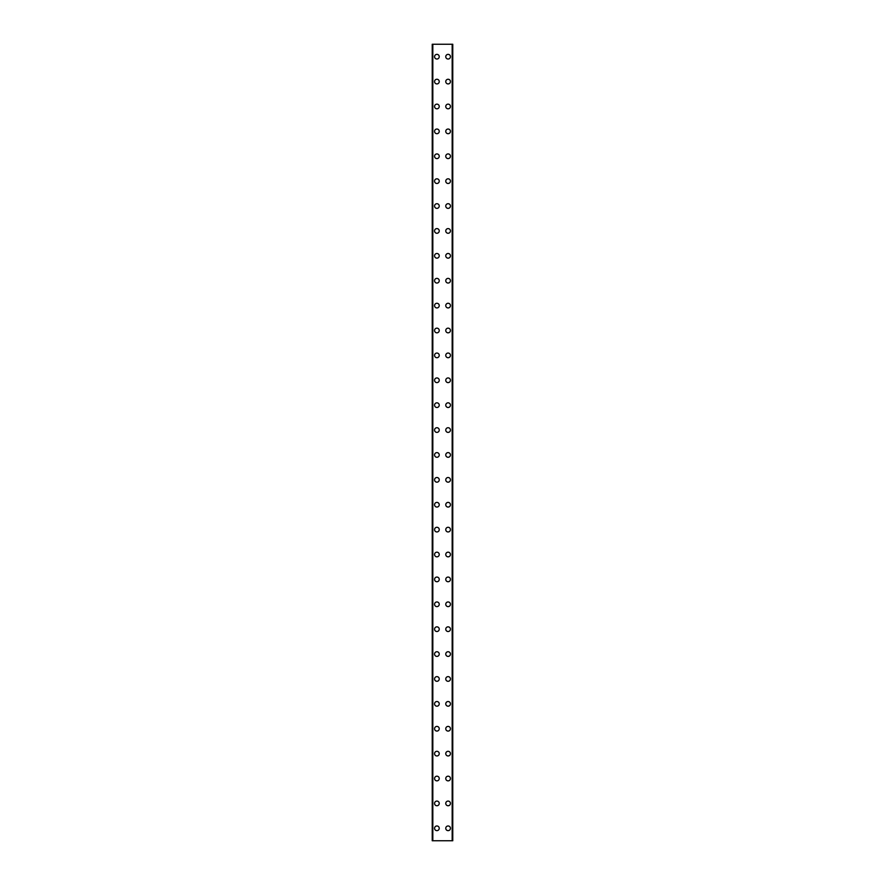 <?xml version="1.0" encoding="UTF-8"?>
<svg xmlns="http://www.w3.org/2000/svg" width="885" height="885" viewBox="0 0 885 885"><rect width="100%" height="100%" fill="white"/><g stroke="black" fill="none" stroke-linecap="round" stroke-linejoin="round"><path stroke-width="1.33" d="M434.568 828.305A2.334 2.334 0 0 1 436.902 825.97A2.334 2.334 0 0 1 439.237 828.305A2.334 2.334 0 0 1 436.902 830.639A2.334 2.334 0 0 1 434.568 828.305M434.568 803.414A2.334 2.334 0 0 1 436.902 801.08A2.334 2.334 0 0 1 439.237 803.414A2.334 2.334 0 0 1 436.902 805.748A2.334 2.334 0 0 1 434.568 803.414M434.568 778.523A2.334 2.334 0 0 1 436.902 776.189A2.334 2.334 0 0 1 439.237 778.523A2.334 2.334 0 0 1 436.902 780.858A2.334 2.334 0 0 1 434.568 778.523M434.568 753.633A2.334 2.334 0 0 1 436.902 751.299A2.334 2.334 0 0 1 439.237 753.633A2.334 2.334 0 0 1 436.902 755.967A2.334 2.334 0 0 1 434.568 753.633M434.568 728.742A2.334 2.334 0 0 1 436.902 726.408A2.334 2.334 0 0 1 439.237 728.742A2.334 2.334 0 0 1 436.902 731.076A2.334 2.334 0 0 1 434.568 728.742M434.568 703.852A2.334 2.334 0 0 1 436.902 701.517A2.334 2.334 0 0 1 439.237 703.852A2.334 2.334 0 0 1 436.902 706.186A2.334 2.334 0 0 1 434.568 703.852M434.568 678.961A2.334 2.334 0 0 1 436.902 676.627A2.334 2.334 0 0 1 439.237 678.961A2.334 2.334 0 0 1 436.902 681.295A2.334 2.334 0 0 1 434.568 678.961M434.568 654.07A2.334 2.334 0 0 1 436.902 651.736A2.334 2.334 0 0 1 439.237 654.07A2.334 2.334 0 0 1 436.902 656.404A2.334 2.334 0 0 1 434.568 654.07M434.568 629.18A2.334 2.334 0 0 1 436.902 626.846A2.334 2.334 0 0 1 439.237 629.18A2.334 2.334 0 0 1 436.902 631.514A2.334 2.334 0 0 1 434.568 629.18M434.568 604.289A2.334 2.334 0 0 1 436.902 601.955A2.334 2.334 0 0 1 439.237 604.289A2.334 2.334 0 0 1 436.902 606.623A2.334 2.334 0 0 1 434.568 604.289M434.568 579.398A2.334 2.334 0 0 1 436.902 577.064A2.334 2.334 0 0 1 439.237 579.398A2.334 2.334 0 0 1 436.902 581.733A2.334 2.334 0 0 1 434.568 579.398M434.568 554.508A2.334 2.334 0 0 1 436.902 552.174A2.334 2.334 0 0 1 439.237 554.508A2.334 2.334 0 0 1 436.902 556.842A2.334 2.334 0 0 1 434.568 554.508M434.568 529.617A2.334 2.334 0 0 1 436.902 527.283A2.334 2.334 0 0 1 439.237 529.617A2.334 2.334 0 0 1 436.902 531.951A2.334 2.334 0 0 1 434.568 529.617M434.568 504.727A2.334 2.334 0 0 1 436.902 502.392A2.334 2.334 0 0 1 439.237 504.727A2.334 2.334 0 0 1 436.902 507.061A2.334 2.334 0 0 1 434.568 504.727M434.568 479.836A2.334 2.334 0 0 1 436.902 477.502A2.334 2.334 0 0 1 439.237 479.836A2.334 2.334 0 0 1 436.902 482.17A2.334 2.334 0 0 1 434.568 479.836M434.568 454.945A2.334 2.334 0 0 1 436.902 452.611A2.334 2.334 0 0 1 439.237 454.945A2.334 2.334 0 0 1 436.902 457.279A2.334 2.334 0 0 1 434.568 454.945M434.568 430.055A2.334 2.334 0 0 1 436.902 427.72A2.334 2.334 0 0 1 439.237 430.055A2.334 2.334 0 0 1 436.902 432.389A2.334 2.334 0 0 1 434.568 430.055M434.568 405.164A2.334 2.334 0 0 1 436.902 402.83A2.334 2.334 0 0 1 439.237 405.164A2.334 2.334 0 0 1 436.902 407.498A2.334 2.334 0 0 1 434.568 405.164M434.568 380.273A2.334 2.334 0 0 1 436.902 377.939A2.334 2.334 0 0 1 439.237 380.273A2.334 2.334 0 0 1 436.902 382.608A2.334 2.334 0 0 1 434.568 380.273M434.568 355.383A2.334 2.334 0 0 1 436.902 353.049A2.334 2.334 0 0 1 439.237 355.383A2.334 2.334 0 0 1 436.902 357.717A2.334 2.334 0 0 1 434.568 355.383M434.568 330.492A2.334 2.334 0 0 1 436.902 328.158A2.334 2.334 0 0 1 439.237 330.492A2.334 2.334 0 0 1 436.902 332.826A2.334 2.334 0 0 1 434.568 330.492M434.568 305.602A2.334 2.334 0 0 1 436.902 303.267A2.334 2.334 0 0 1 439.237 305.602A2.334 2.334 0 0 1 436.902 307.936A2.334 2.334 0 0 1 434.568 305.602M434.568 280.711A2.334 2.334 0 0 1 436.902 278.377A2.334 2.334 0 0 1 439.237 280.711A2.334 2.334 0 0 1 436.902 283.045A2.334 2.334 0 0 1 434.568 280.711M434.568 255.82A2.334 2.334 0 0 1 436.902 253.486A2.334 2.334 0 0 1 439.237 255.82A2.334 2.334 0 0 1 436.902 258.154A2.334 2.334 0 0 1 434.568 255.82M434.568 230.93A2.334 2.334 0 0 1 436.902 228.595A2.334 2.334 0 0 1 439.237 230.93A2.334 2.334 0 0 1 436.902 233.264A2.334 2.334 0 0 1 434.568 230.93M434.568 206.039A2.334 2.334 0 0 1 436.902 203.705A2.334 2.334 0 0 1 439.237 206.039A2.334 2.334 0 0 1 436.902 208.373A2.334 2.334 0 0 1 434.568 206.039M434.568 181.148A2.334 2.334 0 0 1 436.902 178.814A2.334 2.334 0 0 1 439.237 181.148A2.334 2.334 0 0 1 436.902 183.483A2.334 2.334 0 0 1 434.568 181.148M434.568 156.258A2.334 2.334 0 0 1 436.902 153.924A2.334 2.334 0 0 1 439.237 156.258A2.334 2.334 0 0 1 436.902 158.592A2.334 2.334 0 0 1 434.568 156.258M434.568 131.367A2.334 2.334 0 0 1 436.902 129.033A2.334 2.334 0 0 1 439.237 131.367A2.334 2.334 0 0 1 436.902 133.701A2.334 2.334 0 0 1 434.568 131.367M434.568 106.477A2.334 2.334 0 0 1 436.902 104.142A2.334 2.334 0 0 1 439.237 106.477A2.334 2.334 0 0 1 436.902 108.811A2.334 2.334 0 0 1 434.568 106.477M434.568 81.586A2.334 2.334 0 0 1 436.902 79.252A2.334 2.334 0 0 1 439.237 81.586A2.334 2.334 0 0 1 436.902 83.92A2.334 2.334 0 0 1 434.568 81.586M434.568 56.695A2.334 2.334 0 0 1 436.902 54.361A2.334 2.334 0 0 1 439.237 56.695A2.334 2.334 0 0 1 436.902 59.029A2.334 2.334 0 0 1 434.568 56.695M445.763 828.305A2.334 2.334 0 0 1 448.098 825.97A2.334 2.334 0 0 1 450.432 828.305A2.334 2.334 0 0 1 448.098 830.639A2.334 2.334 0 0 1 445.763 828.305M445.763 803.414A2.334 2.334 0 0 1 448.098 801.08A2.334 2.334 0 0 1 450.432 803.414A2.334 2.334 0 0 1 448.098 805.748A2.334 2.334 0 0 1 445.763 803.414M445.763 778.523A2.334 2.334 0 0 1 448.098 776.189A2.334 2.334 0 0 1 450.432 778.523A2.334 2.334 0 0 1 448.098 780.858A2.334 2.334 0 0 1 445.763 778.523M445.763 753.633A2.334 2.334 0 0 1 448.098 751.299A2.334 2.334 0 0 1 450.432 753.633A2.334 2.334 0 0 1 448.098 755.967A2.334 2.334 0 0 1 445.763 753.633M445.763 728.742A2.334 2.334 0 0 1 448.098 726.408A2.334 2.334 0 0 1 450.432 728.742A2.334 2.334 0 0 1 448.098 731.076A2.334 2.334 0 0 1 445.763 728.742M445.763 703.852A2.334 2.334 0 0 1 448.098 701.517A2.334 2.334 0 0 1 450.432 703.852A2.334 2.334 0 0 1 448.098 706.186A2.334 2.334 0 0 1 445.763 703.852M445.763 678.961A2.334 2.334 0 0 1 448.098 676.627A2.334 2.334 0 0 1 450.432 678.961A2.334 2.334 0 0 1 448.098 681.295A2.334 2.334 0 0 1 445.763 678.961M445.763 654.07A2.334 2.334 0 0 1 448.098 651.736A2.334 2.334 0 0 1 450.432 654.07A2.334 2.334 0 0 1 448.098 656.404A2.334 2.334 0 0 1 445.763 654.07M445.763 629.18A2.334 2.334 0 0 1 448.098 626.846A2.334 2.334 0 0 1 450.432 629.18A2.334 2.334 0 0 1 448.098 631.514A2.334 2.334 0 0 1 445.763 629.18M445.763 604.289A2.334 2.334 0 0 1 448.098 601.955A2.334 2.334 0 0 1 450.432 604.289A2.334 2.334 0 0 1 448.098 606.623A2.334 2.334 0 0 1 445.763 604.289M445.763 579.398A2.334 2.334 0 0 1 448.098 577.064A2.334 2.334 0 0 1 450.432 579.398A2.334 2.334 0 0 1 448.098 581.733A2.334 2.334 0 0 1 445.763 579.398M445.763 554.508A2.334 2.334 0 0 1 448.098 552.174A2.334 2.334 0 0 1 450.432 554.508A2.334 2.334 0 0 1 448.098 556.842A2.334 2.334 0 0 1 445.763 554.508M445.763 529.617A2.334 2.334 0 0 1 448.098 527.283A2.334 2.334 0 0 1 450.432 529.617A2.334 2.334 0 0 1 448.098 531.951A2.334 2.334 0 0 1 445.763 529.617M445.763 504.727A2.334 2.334 0 0 1 448.098 502.392A2.334 2.334 0 0 1 450.432 504.727A2.334 2.334 0 0 1 448.098 507.061A2.334 2.334 0 0 1 445.763 504.727M445.763 479.836A2.334 2.334 0 0 1 448.098 477.502A2.334 2.334 0 0 1 450.432 479.836A2.334 2.334 0 0 1 448.098 482.17A2.334 2.334 0 0 1 445.763 479.836M445.763 454.945A2.334 2.334 0 0 1 448.098 452.611A2.334 2.334 0 0 1 450.432 454.945A2.334 2.334 0 0 1 448.098 457.279A2.334 2.334 0 0 1 445.763 454.945M445.763 430.055A2.334 2.334 0 0 1 448.098 427.72A2.334 2.334 0 0 1 450.432 430.055A2.334 2.334 0 0 1 448.098 432.389A2.334 2.334 0 0 1 445.763 430.055M445.763 405.164A2.334 2.334 0 0 1 448.098 402.83A2.334 2.334 0 0 1 450.432 405.164A2.334 2.334 0 0 1 448.098 407.498A2.334 2.334 0 0 1 445.763 405.164M445.763 380.273A2.334 2.334 0 0 1 448.098 377.939A2.334 2.334 0 0 1 450.432 380.273A2.334 2.334 0 0 1 448.098 382.608A2.334 2.334 0 0 1 445.763 380.273M445.763 355.383A2.334 2.334 0 0 1 448.098 353.049A2.334 2.334 0 0 1 450.432 355.383A2.334 2.334 0 0 1 448.098 357.717A2.334 2.334 0 0 1 445.763 355.383M445.763 330.492A2.334 2.334 0 0 1 448.098 328.158A2.334 2.334 0 0 1 450.432 330.492A2.334 2.334 0 0 1 448.098 332.826A2.334 2.334 0 0 1 445.763 330.492M445.763 305.602A2.334 2.334 0 0 1 448.098 303.267A2.334 2.334 0 0 1 450.432 305.602A2.334 2.334 0 0 1 448.098 307.936A2.334 2.334 0 0 1 445.763 305.602M445.763 280.711A2.334 2.334 0 0 1 448.098 278.377A2.334 2.334 0 0 1 450.432 280.711A2.334 2.334 0 0 1 448.098 283.045A2.334 2.334 0 0 1 445.763 280.711M445.763 255.82A2.334 2.334 0 0 1 448.098 253.486A2.334 2.334 0 0 1 450.432 255.82A2.334 2.334 0 0 1 448.098 258.154A2.334 2.334 0 0 1 445.763 255.82M445.763 230.93A2.334 2.334 0 0 1 448.098 228.595A2.334 2.334 0 0 1 450.432 230.93A2.334 2.334 0 0 1 448.098 233.264A2.334 2.334 0 0 1 445.763 230.93M445.763 206.039A2.334 2.334 0 0 1 448.098 203.705A2.334 2.334 0 0 1 450.432 206.039A2.334 2.334 0 0 1 448.098 208.373A2.334 2.334 0 0 1 445.763 206.039M445.763 181.148A2.334 2.334 0 0 1 448.098 178.814A2.334 2.334 0 0 1 450.432 181.148A2.334 2.334 0 0 1 448.098 183.483A2.334 2.334 0 0 1 445.763 181.148M445.763 156.258A2.334 2.334 0 0 1 448.098 153.924A2.334 2.334 0 0 1 450.432 156.258A2.334 2.334 0 0 1 448.098 158.592A2.334 2.334 0 0 1 445.763 156.258M445.763 131.367A2.334 2.334 0 0 1 448.098 129.033A2.334 2.334 0 0 1 450.432 131.367A2.334 2.334 0 0 1 448.098 133.701A2.334 2.334 0 0 1 445.763 131.367M445.763 106.477A2.334 2.334 0 0 1 448.098 104.142A2.334 2.334 0 0 1 450.432 106.477A2.334 2.334 0 0 1 448.098 108.811A2.334 2.334 0 0 1 445.763 106.477M445.763 81.586A2.334 2.334 0 0 1 448.098 79.252A2.334 2.334 0 0 1 450.432 81.586A2.334 2.334 0 0 1 448.098 83.92A2.334 2.334 0 0 1 445.763 81.586M445.763 56.695A2.334 2.334 0 0 1 448.098 54.361A2.334 2.334 0 0 1 450.432 56.695A2.334 2.334 0 0 1 448.098 59.029A2.334 2.334 0 0 1 445.763 56.695M452.655 44.25L432.234 44.25L432.234 840.75L452.766 840.75L452.766 44.25L452.655 840.75M432.82 44.25L432.82 840.75M452.18 44.25L452.18 840.75M452.766 44.25L452.766 840.75L452.766 44.25M432.345 44.25L432.345 840.75M432.688 44.25L432.688 840.75M432.743 44.25L432.743 840.75M452.257 44.25L452.257 840.75M452.312 44.25L452.312 840.75"/></g></svg>
